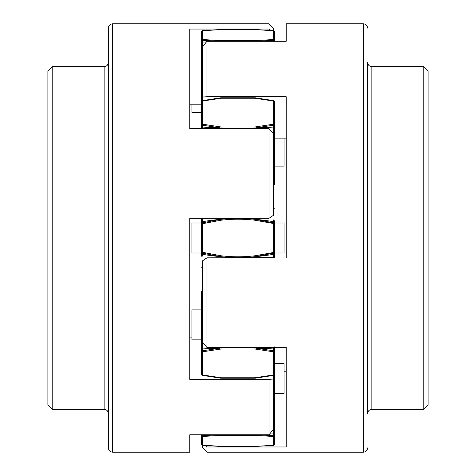 <?xml version="1.0" encoding="UTF-8"?>
<svg xmlns="http://www.w3.org/2000/svg" width="476" height="476" viewBox="0 0 476 476"><rect width="100%" height="100%" fill="white"/><g stroke="black" fill="none" stroke-linecap="round" stroke-linejoin="round"><path stroke-width="0.71" d="M201.586 434.761L201.586 435.439A1.071 1.017 0 0 0 202.657 436.456L202.437 435.73A1.071 0.297 180 0 1 201.586 435.439L201.586 444.286L202.574 445.357L201.586 444.286A1.071 0.845 180 0 0 202.437 445.12L202.657 445.31A1.071 1.017 180 0 1 201.586 444.286L201.586 443.091L201.586 444.286A1.071 1.017 180 0 0 201.598 444.459M201.586 324.876L201.586 309.882L191.947 309.882L191.947 339.87L201.586 339.87L201.586 342.791M228.117 347.456L221.042 347.998A171.36 58.12 180 0 0 202.437 348.979A1.071 0.363 0 0 0 201.586 349.336L201.586 374.344A1.071 1.071 180 0 0 202.437 375.391L221.042 378.224L254.946 378.224L273.563 375.391A1.071 1.071 180 0 0 274.414 374.344L274.414 349.336A1.071 0.363 0 0 0 273.563 348.979L273.563 350.812A1.071 0.363 180 0 1 274.414 351.169L274.414 374.344A1.071 0.631 180 0 1 273.343 374.975L254.85 377.783L221.15 377.783L202.657 374.975A1.071 0.631 180 0 1 201.586 374.344L201.586 351.169A1.071 0.631 0 0 0 202.657 351.8L202.437 350.812A1.071 0.363 180 0 0 201.586 351.169L201.586 294.668L202.437 293.621L202.437 268.809L201.586 267.756M201.586 294.668L201.586 291.627L202.657 292.062M201.586 255.142L201.586 256.213M201.586 255.219L201.574 254.874M201.586 255.201L201.586 252.328A1.071 0.887 0 0 0 202.437 253.19L221.042 256.677C232.347 258.028 243.652 258.028 254.957 256.677L273.563 253.19A1.071 0.887 0 0 0 274.414 252.328L274.426 220.876M202.437 256.094L202.657 252.328L201.586 252.328L201.586 223.672L202.657 223.672L202.437 222.81A1.071 0.887 180 0 0 201.586 223.672L201.586 220.858M274.414 256.546L274.414 252.328L254.85 255.796C243.617 257.141 232.383 257.141 221.15 255.796L221.042 256.677A171.36 141.771 0 0 1 202.437 254.285A1.071 0.887 0 0 1 201.586 253.422L201.586 221.031M201.586 219.347L201.586 220.781M201.586 112.503L201.586 124.831A1.071 0.363 0 0 0 202.437 125.188L221.042 128.002L230.075 128.645M202.437 128.645L202.657 124.2A1.071 0.631 180 0 0 201.586 124.831L201.586 101.656A1.071 0.631 0 0 1 202.657 101.025L202.437 100.609A1.071 1.071 -0 0 0 201.586 101.656L201.586 126.664A1.071 0.363 0 0 0 202.437 127.021A171.36 58.12 0 0 0 221.042 128.002L221.15 127.009L202.657 124.2L202.657 101.025L221.15 98.217L254.85 98.217L273.343 101.025A1.071 0.631 0 0 1 274.414 101.656L274.414 124.831L274.414 101.656A1.071 1.071 -0 0 0 273.563 100.609L274.414 101.656M201.586 128.645L201.586 119.815M202.437 98.032L202.437 100.603L201.586 101.656L201.586 40.561A1.071 0.297 0 0 1 202.437 40.27L219.692 41.287M254.85 98.217L254.957 97.776L273.563 100.609L254.952 97.776L221.054 97.776L202.437 100.609L202.657 39.544A1.071 1.017 180 0 0 201.586 40.561L201.586 31.713A1.071 1.017 0 0 1 202.657 30.69L221.15 29.619L254.85 29.619L273.343 30.69A1.071 1.017 0 0 1 274.414 31.713L274.414 32.909M201.58 118.917L201.586 121.065M201.586 118.935L201.586 126.664M201.586 220.323L201.586 222.578A1.071 0.887 0 0 1 202.437 221.715L202.437 222.81L221.042 219.323L221.15 220.204C232.383 218.859 243.617 218.859 254.85 220.204L274.414 223.672A1.071 0.887 180 0 0 273.563 222.81L254.957 219.323C243.652 217.972 232.347 217.972 221.042 219.323A171.36 141.771 180 0 0 202.437 221.715L202.437 218.282M273.563 257.831L273.563 254.285A1.071 0.887 0 0 0 274.414 253.422L274.426 254.987M274.414 220.799L274.414 222.578A1.071 0.887 0 0 0 273.563 221.715L273.563 254.285A171.36 141.771 0 0 1 254.957 256.677L254.85 255.796M274.426 181.767L274.414 183.998M274.414 181.606L274.414 124.831A1.071 0.631 180 0 0 273.343 124.2L254.85 127.009L221.15 127.009M274.414 133.292L274.414 153.498L274.414 138.141L274.414 153.498L274.414 138.141L286.195 138.141M274.414 154.67L274.414 153.498L274.426 154.67M274.414 41.287L274.414 31.713A1.071 0.845 0 0 0 273.563 30.88L273.563 30.88M273.343 183.938L274.414 184.373L274.414 181.332L273.563 182.379L273.563 127.021A1.071 0.363 0 0 0 274.414 126.664M274.414 257.671L206.941 257.831L202.657 260.747L202.657 342.393L206.941 347.456L286.195 347.456L286.195 446.97L206.941 446.97L206.941 452.2L202.657 447.916L202.574 445.357L221.108 446.434L254.892 446.434L273.426 445.357L274.414 444.286L274.414 374.35L273.563 375.397L254.952 378.224L254.85 377.783M274.414 356.173L274.414 347.456M274.414 378.563L274.414 393.557L284.053 393.557L284.053 363.569L274.414 363.569M274.426 221.126L274.414 254.886M274.414 444.286A1.071 1.017 180 0 1 273.343 445.31L254.85 446.381L221.15 446.381L202.437 445.12M202.657 445.31L202.657 436.456L221.15 435.379L254.85 435.379L273.343 436.456A1.071 1.017 0 0 0 274.414 435.439A1.071 0.297 180 0 1 273.563 435.73L257.421 434.761M202.437 434.761L202.437 435.73L218.579 434.761M201.586 374.344L202.437 375.397L202.657 374.975L202.657 351.8L221.15 348.991L254.85 348.991L273.343 351.8A1.071 0.631 0 0 0 274.414 351.169M273.563 347.456L273.563 348.979A171.36 58.12 180 0 0 254.957 347.998L273.563 350.812L273.563 433.856A1.071 0.297 0 0 0 274.414 433.565L274.414 346.891M254.85 348.991L254.957 347.998L247.883 347.456M202.437 293.621L202.437 350.812L221.042 347.998L221.15 348.991M273.343 207.149L273.563 182.379M245.925 128.645L254.957 128.002L273.563 125.188A1.071 0.363 0 0 0 274.414 124.831L274.414 101.715M256.308 41.287L273.563 40.27A1.071 0.297 0 0 1 274.414 40.561A1.071 1.017 180 0 0 273.343 39.544L254.85 40.621L221.15 40.621L202.657 39.544L202.657 30.69M274.414 223.006L284.053 223.006L284.053 252.994L274.414 252.994M284.053 138.141L284.053 166.118L274.414 166.118M201.586 291.949L201.586 291.627M201.586 112.431L191.947 112.431L191.947 104.797M201.586 252.994L191.947 252.994L191.947 223.006L201.586 223.006M108.409 238.036L108.409 447.916C108.665 450.516 110.093 451.944 112.693 452.2L112.693 23.8C110.093 24.056 108.665 25.484 108.409 28.084L108.409 238.036M112.693 452.2L189.805 452.2L189.805 434.761L269.059 434.761L273.343 429.483L273.343 379.033L269.059 379.372L189.805 379.372L189.805 218.282L269.059 218.282L273.343 215.36L273.343 133.708L269.059 128.645L269.059 218.282M273.343 30.637L273.343 28.084L269.059 23.8L269.059 29.054L189.805 29.054L189.805 128.645L269.059 128.645M189.805 128.645L201.586 128.585M189.805 104.797L201.586 104.797M269.059 29.054L270.79 30.44M269.059 379.372L269.059 434.761M189.805 337.912L191.947 337.912M273.343 379.033L273.343 374.975M189.805 337.883L191.947 337.883M47.898 238.03L47.898 405.076L52.181 409.36L52.181 66.64L47.898 70.924L47.898 238.03M367.591 134.815L367.591 413.644C367.847 411.044 369.275 409.616 371.875 409.36L371.875 66.64L423.818 66.64L423.818 409.36L428.102 405.076L428.102 70.924L423.818 66.64M367.591 341.185L367.591 62.356C367.847 64.956 369.275 66.384 371.875 66.64M206.941 452.2L363.307 452.2L363.307 23.8L286.195 23.8L286.195 41.287L274.414 41.222M286.195 41.287L206.941 41.287L202.657 46.565L202.657 100.561M286.195 257.831L286.195 96.711L206.941 96.711L206.941 41.287M202.657 97.056L206.941 96.711M206.941 347.456L206.941 257.831M286.195 371.197L284.053 371.197M286.195 371.209L284.053 371.209M206.941 446.97L205.174 445.554M202.437 322.895L202.437 351.782M221.15 255.796L202.657 252.328L202.657 223.672L221.15 220.204M202.437 125.188L202.437 127.021M201.586 42.435A1.071 0.297 0 0 1 202.437 42.144A171.36 47.731 0 0 1 206.429 41.924M202.437 40.27L202.437 42.144M273.343 445.31L273.563 433.856A171.36 47.731 180 0 1 269.606 434.076M254.957 434.659L254.85 435.379M221.042 434.659L221.15 435.379M202.437 375.397L221.048 378.224L221.15 377.783M273.563 219.906L273.563 221.715A171.36 141.771 180 0 0 254.957 219.323L254.85 220.204M254.85 127.009L254.957 128.002A171.36 58.12 0 0 0 273.563 127.021L273.563 100.609M254.952 97.776L221.048 97.776L221.15 98.217M221.042 41.341L221.15 40.621M273.563 41.287L273.343 30.69M254.85 40.621L254.957 41.341M52.181 66.64L104.125 66.64L104.125 409.36C106.725 409.616 108.153 411.044 108.409 413.644M201.574 294.198L201.58 292.359M201.586 223.672L201.586 222.578M274.414 31.713L273.426 30.642L254.892 29.566L221.108 29.566L202.574 30.642L201.586 31.713L201.586 32.909M201.574 120.767L201.574 120.249M201.586 219.365L201.574 220.84M201.58 292.282L201.574 294.15M274.426 355.245L274.42 357.167M274.426 355.745L274.426 355.197M274.414 252.328L274.414 253.422M274.426 254.874L274.414 256.653M273.563 207.191L274.414 208.244M202.437 100.603L221.048 97.776M221.048 378.224L254.952 378.224M269.059 23.8L112.693 23.8M104.125 66.64C106.725 66.384 108.153 64.956 108.409 62.356M104.125 409.36L52.181 409.36M363.307 452.2C365.907 451.944 367.335 450.516 367.591 447.916M363.307 23.8C365.907 24.056 367.335 25.484 367.591 28.084M371.875 409.36L423.818 409.36"/></g></svg>
